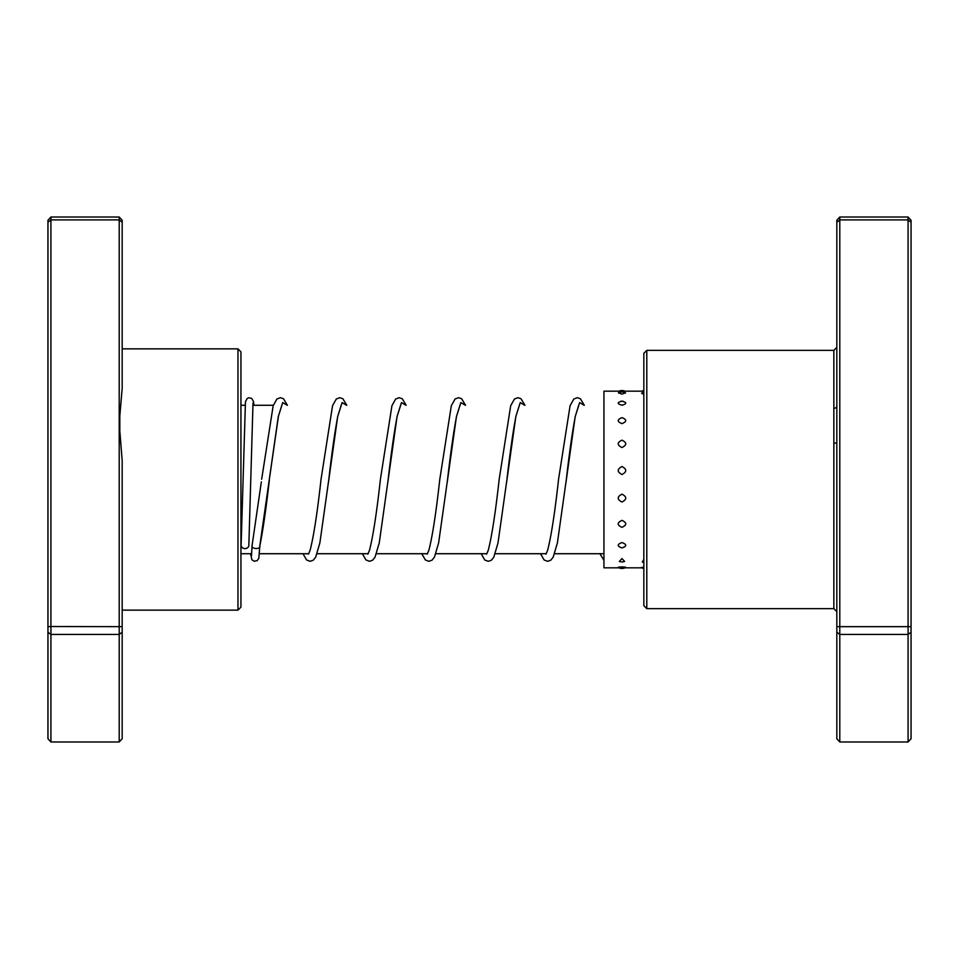 <?xml version="1.0" encoding="UTF-8"?>
<svg xmlns="http://www.w3.org/2000/svg" width="959" height="959" viewBox="0 0 959 959"><rect width="100%" height="100%" fill="white"/><g stroke="black" fill="none" stroke-linecap="round" stroke-linejoin="round"><path stroke-width="1.44" d="M237.976 348.86L240.937 351.833L240.937 607.167L237.976 610.14L237.976 348.86L122.177 348.86M122.177 388.347L119.204 423.219L119.204 219.911L122.177 222.272L122.177 388.347M119.204 423.219L122.177 460.596L122.177 738.766L119.204 741.978L50.923 741.978L50.923 634.414L119.204 634.414L119.204 423.219M50.923 741.978L47.95 738.766L47.95 222.272L50.923 219.911L119.204 219.911L119.204 217.022L50.923 217.022L50.923 626.527L122.177 626.659M119.204 217.022L122.177 220.234L122.177 222.272M119.204 741.978L119.204 634.414L122.177 632.245M47.95 626.659L50.923 626.527L50.923 634.414L47.95 632.245M47.95 222.272L47.95 220.234L50.923 217.022M646.798 608.653L643.837 605.68L643.837 353.32L646.798 350.347L646.798 608.653L833.851 608.653L833.851 350.347L836.823 347.374M839.796 217.022L839.796 741.978L836.823 738.766L836.823 220.234L839.796 217.022L908.077 217.022L911.05 220.234L911.05 738.766L908.077 741.978L908.077 217.022M839.796 741.978L908.077 741.978M836.823 632.245L839.796 634.414L908.077 634.414L911.05 632.245M836.823 626.659L911.05 626.659M836.823 222.272L839.796 219.911L908.077 219.911L911.05 222.272M833.851 443.214A2.973 0.839 180 0 0 836.823 442.387M836.823 406.556A2.973 1.642 0 0 1 833.851 408.198M621.971 566.877C616.961 567.248 616.961 567.512 621.971 567.692C626.982 567.512 626.982 567.248 621.971 566.877M643.837 567.129L641.283 567.572A7.72 7.72 0 0 0 643.837 568.483M621.971 558.582L619.322 561.435A7.72 7.72 0 0 0 624.621 561.435L621.971 558.582M643.837 559.421L642.314 561.998A7.72 7.72 0 0 0 643.837 562.418M621.971 542.554C616.961 544.424 616.961 546.21 621.971 547.925C626.982 546.21 626.982 544.424 621.971 542.554M643.837 543.885L643.837 548.836M621.971 520.353C616.961 522.727 616.961 525.053 621.971 527.318C626.982 525.041 626.982 522.727 621.971 520.353M643.837 522.044L643.837 528.529M621.971 494.161C616.961 496.81 616.961 499.423 621.971 502.025C626.982 499.423 626.982 496.798 621.971 494.161M643.837 496.043L643.837 503.427M621.971 466.53C616.961 469.191 616.961 471.852 621.971 474.525C626.982 471.84 626.982 469.179 621.971 466.53M643.837 468.412L643.837 475.988M621.971 440.157C616.961 442.567 616.961 445.024 621.971 447.517C626.994 445.024 626.994 442.578 621.971 440.157M643.837 441.883L643.837 448.884M621.971 417.644C616.961 419.586 616.961 421.576 621.971 423.638C626.982 421.576 626.982 419.574 621.971 417.644M643.837 419.023L643.837 424.777M621.971 401.186L620.797 401.27A7.72 7.72 0 0 1 621.971 401.186C616.961 402.456 616.961 403.799 621.971 405.225C626.982 403.799 626.982 402.444 621.971 401.186L623.146 401.27A7.72 7.72 0 0 0 621.971 401.186M643.837 402.085L643.837 406.029M618.363 392.866L621.971 394.089L625.592 392.866A7.72 7.72 0 0 0 618.363 392.866M643.837 392.411A7.72 7.72 0 0 0 641.547 393.178L643.837 394.473M643.837 391.164L603.942 391.164L603.942 567.836L618.951 567.836M261.339 481.85L252.097 545.431C250.731 549.267 261.196 549.663 259.817 545.731L278.29 416.614L282.737 402.564L287.197 405.273M248.837 545.575A3.86 3.273 180 0 1 241.129 545.359M269.383 479.788C266.182 508.15 262.982 530.303 259.769 546.246L259.817 545.851M119.827 439.917L119.827 407.036M833.851 362.358L833.851 374.837M328.434 482.545L337.664 416.614L342.123 402.564L346.571 405.273M387.808 482.533L397.05 416.614L401.509 402.564L405.957 405.273M447.194 482.521L456.436 416.602L460.883 402.564L465.343 405.273M506.58 482.521L515.822 416.602L520.269 402.564L524.717 405.273M565.954 482.509L575.196 416.602L579.656 402.564L584.103 405.273M603.942 553.727L554.638 553.727M546.27 553.727L495.252 553.727M486.884 553.727L435.877 553.727M427.498 553.727L376.491 553.727M368.124 553.727L317.105 553.727M308.738 553.727L259.398 553.727M251.666 553.727L240.937 553.727M273.315 405.273L252.816 405.273M245.072 405.273L240.937 405.273M237.976 610.14L122.177 610.14M646.798 350.347L833.851 350.347M833.851 608.653L836.823 611.626M618.159 567.44A7.72 7.72 0 0 0 625.783 567.44M624.992 391.164A7.72 7.72 0 0 0 618.951 391.164M643.837 390.517A7.72 7.72 0 0 0 641.775 391.164M641.775 567.836L621.971 567.836M281.97 404.854L278.458 416.098L269.863 475.856M346.798 405.273L342.878 398.752L339.762 397.697L336.285 399.016L332.545 405.717L321.049 479.224C317.309 512.945 313.641 536.68 310.057 550.442L308.462 554.146M341.344 404.854L337.832 416.098C334.835 431.718 331.802 452.948 328.769 479.776L319.874 542.89L315.655 557.191L313.185 560.248L310.069 561.303L306.604 559.984L303.008 553.727M406.184 405.273L402.265 398.752L399.148 397.697L395.671 399.016L391.931 405.717L380.423 479.212C376.695 512.933 373.027 536.68 369.443 550.442L367.848 554.146M400.73 404.854L397.218 416.086C394.209 431.718 391.188 452.936 388.143 479.752L379.261 542.89L375.029 557.191L372.572 560.248L369.455 561.303L365.978 559.984L362.394 553.727M465.559 405.273L461.639 398.752L458.522 397.697L455.057 399.016L451.317 405.717L439.809 479.188C436.069 512.933 432.413 536.68 428.817 550.442L427.234 554.146M460.104 404.842L456.604 416.086C453.595 431.706 450.574 452.924 447.529 479.74L438.635 542.878L434.415 557.191L431.958 560.248L428.829 561.303L425.364 559.984L421.768 553.727M524.945 405.273L521.025 398.752L517.908 397.697L514.432 399.016L510.691 405.717L499.195 479.176C495.455 512.921 491.787 536.668 488.203 550.442L486.609 554.146M519.49 404.842L515.978 416.086C512.981 431.706 509.96 452.912 506.915 479.728L498.021 542.878L493.801 557.191L491.332 560.248L488.215 561.303L484.739 559.984L481.154 553.727M584.331 405.273L580.411 398.752L577.282 397.697L573.818 399.016L570.078 405.717L558.582 479.176C554.841 512.921 551.173 536.668 547.577 550.442L545.995 554.146M578.876 404.842L575.364 416.086C572.355 431.706 569.334 452.912 566.301 479.728L557.407 542.878L553.175 557.191L550.718 560.248L547.601 561.303L544.125 559.984L540.54 553.727M252.109 545.311L251.462 555.968M241.117 545.467L245.456 401.593L247.254 398.405L248.825 397.757L251.726 398.405L253.524 401.569L253.907 405.273M248.837 545.683L253.008 403.02M259.805 546.055L258.81 558.366L257.192 560.619L254.363 561.255L251.917 559.828L250.563 553.727M261.663 479.236L273.171 405.717L276.911 399.016L280.376 397.697L283.504 398.752L287.412 405.273M599.914 553.727L603.942 560.32"/></g></svg>
